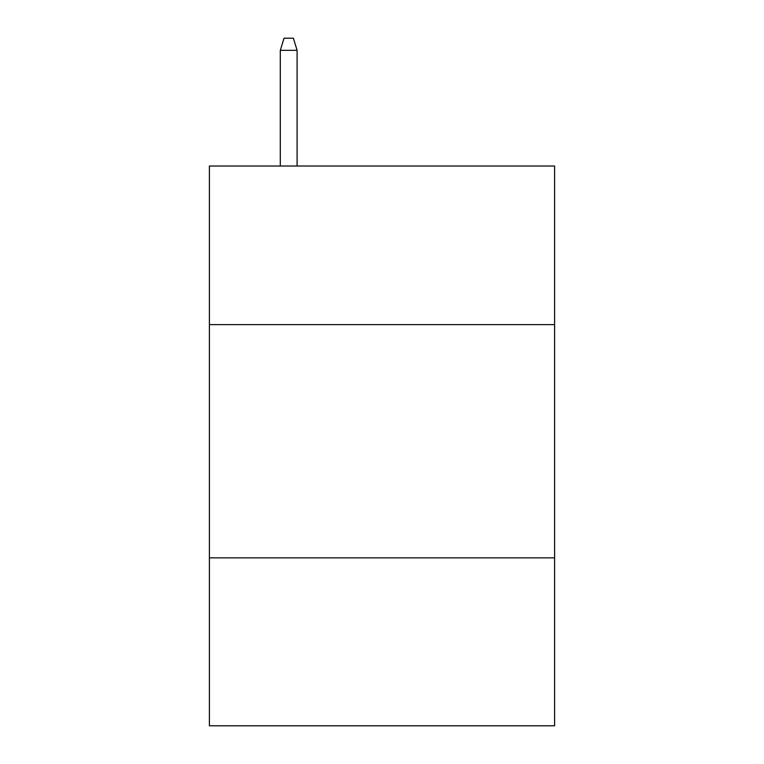 <?xml version="1.0" encoding="UTF-8"?>
<svg xmlns="http://www.w3.org/2000/svg" width="764" height="764" viewBox="0 0 764 764"><rect width="100%" height="100%" fill="white"/><g stroke="black" fill="none" stroke-linecap="round" stroke-linejoin="round"><path stroke-width="1.15" d="M554.597 324.624L554.597 166.017L209.403 166.017L209.403 324.624L554.597 324.624L554.597 725.8L209.403 725.8L209.403 324.624M554.597 557.863L209.403 557.863M297.101 166.017L297.101 50.328L280.302 50.328L280.302 166.017M280.302 50.328L284.036 38.2L293.366 38.2L297.101 50.328"/></g></svg>
